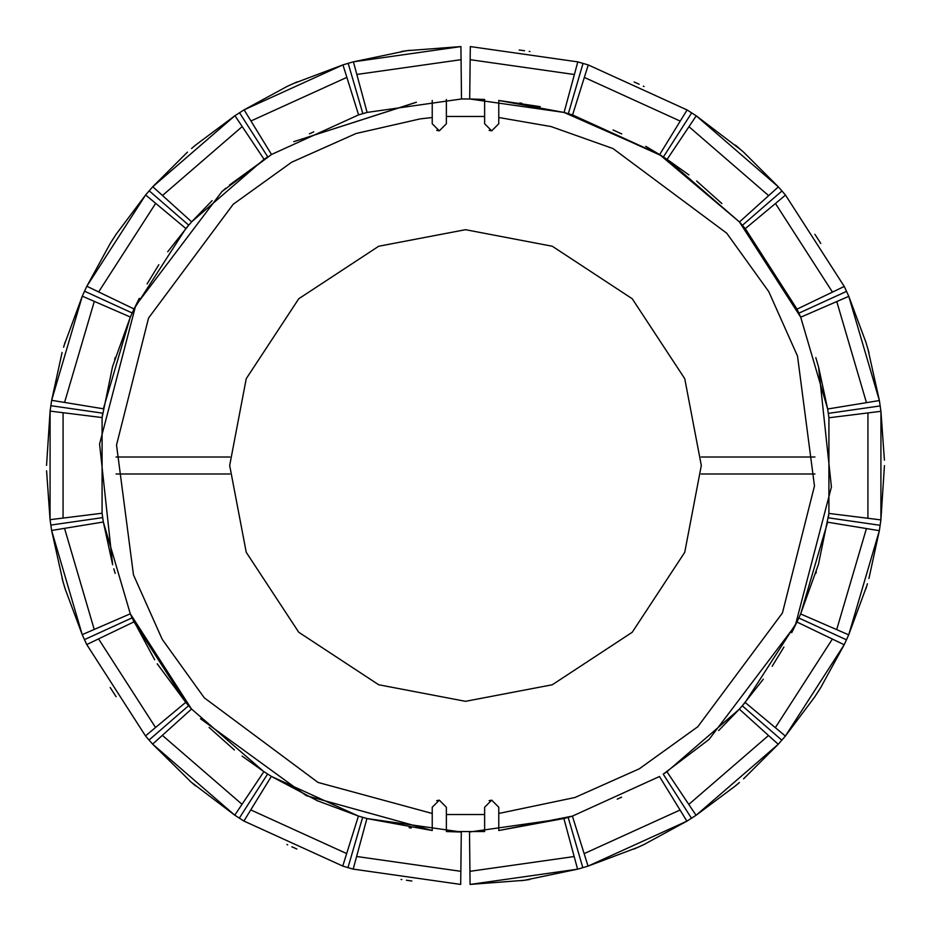 <?xml version="1.0" encoding="UTF-8"?>
<svg xmlns="http://www.w3.org/2000/svg" width="931" height="931" viewBox="0 0 931 931"><rect width="100%" height="100%" fill="white"/><g stroke="black" fill="none" stroke-linecap="round" stroke-linejoin="round"><path stroke-width="1.4" d="M62.028 578.314L65.1 588.764L82.219 634.651L51.612 530.461L50.065 519.684L50.099 411.095L51.647 400.318L82.3 296.163L84.535 291.194L86.827 286.259L145.62 194.951L152.765 186.724L234.938 115.7L244.108 109.835L342.957 64.879L348.171 63.32L353.408 61.83L460.926 46.573L406.672 50.705L353.408 61.83L367.105 112.407L358.598 114.885L271.515 154.488L244.108 109.835L287.12 86.42L297.036 81.916M409.617 50.297L407.766 50.553M407.266 50.623L401.284 51.496M358.598 114.885L342.957 64.879L292.986 83.72M239.5 112.732L267.767 156.862L264.055 159.271L234.938 115.7L195.603 145.073M193.52 146.83L192.38 147.808M187.445 152.125L152.765 186.724L191.658 221.846L212.105 200.642M167.696 251.789L188.737 225.174L185.851 228.537L145.62 194.951L116.235 234.123L110.347 243.282L86.827 286.259L134.052 308.976L139.289 298.327M46.55 465.384L50.099 411.095L102.096 417.565L112.546 366.605L130.363 317.04L82.3 296.163L64.227 345.075M62.086 352.465L51.647 400.318L103.364 408.802L130.235 317.343L132.19 312.991L134.192 308.673L185.851 228.537M46.585 470.83L50.065 519.684L102.073 513.237L103.341 522L130.293 613.797L82.219 634.651L84.453 639.62L132.109 617.835L130.293 613.797L191.53 709.038L188.621 705.686L149.03 740.029L145.492 735.897L86.746 644.555L84.453 639.62M112.639 564.733L99.582 444.075L112.628 564.663L103.341 522L51.612 530.461L63.11 582.119M353.186 869.112L366.919 818.547L461.299 832.023L460.694 884.427L353.186 869.112L347.961 867.622L342.748 866.063L243.91 821.049L271.352 776.407L263.613 771.438L191.542 709.026L152.626 744.125L191.379 782.319L234.752 815.172L152.626 744.125L149.03 740.029M189.621 780.795L195.522 785.857M243.91 821.049L234.752 815.172L263.892 771.624M406.44 880.26C400.842 879.446 400.842 879.446 406.44 880.26L411.839 880.994L406.44 880.26M401.831 879.586L401.063 879.469M291.88 846.779C286.736 844.405 286.736 844.405 291.88 846.779L296.849 849.002L291.88 846.779M287.656 844.824L286.934 844.487M112.756 691.535L110.23 687.532M113.14 692.129L116.119 696.691M63.587 347.24L65.158 342.026M64.495 344.202L63.925 346.111M110.347 243.282L113.256 238.685M191.542 148.541L195.685 145.003M292.066 84.139L287.12 86.42M50.809 525.072L102.678 517.624M102.073 513.237L102.096 417.565L102.713 413.178L50.844 405.695M84.535 291.194L132.19 312.991M264.055 159.271L191.879 221.601L188.737 225.174L149.169 190.808M229.422 185.083L271.515 154.488L221.927 191.577L135.67 305.624L99.582 443.994L135.67 305.624L221.927 191.577L225.802 188.178M348.171 63.32L362.846 113.629M741.379 150.205L696.248 115.828L778.374 186.875L781.97 190.971L785.508 195.103L844.254 286.445L797.029 309.139L800.707 317.203L739.423 221.927L659.613 154.581L564.081 112.453L498.772 100.467L540.236 106.658L498.772 100.467L498.772 123.765L491.696 130.84L484.632 123.765L484.632 99.454L469.701 98.977L470.306 46.573L577.814 61.888L564.081 112.453L469.701 98.977L461.497 98.977L460.926 46.573M461.299 832.023L446.368 831.546L446.368 807.235L439.304 800.16L432.228 807.235L432.228 830.533L306.218 795.621L200.468 718.709L306.218 795.621L432.228 830.522L367.245 818.628L358.423 816.056L342.748 866.063M347.961 867.622L362.659 817.325M239.314 818.151L267.604 774.033M145.492 735.897L185.734 702.323L188.621 705.686M86.746 644.555L133.971 621.861L132.109 617.835L154.662 659.765M411.258 828.008L409.116 827.682M317.948 801.032L271.352 776.407L358.423 816.056L316.645 800.462M113.803 568.783L115.176 573.345M115.235 357.469L114.653 359.378M313.759 131.841L309.441 133.831L313.759 131.841M147.086 283.92L158.84 264.707M263.776 771.543L242.095 756.1M234.368 749.979L209.103 727.448M64.565 528.424L94.206 629.368M63.087 412.794L63.064 517.985M94.287 301.458L64.6 402.355M155.628 203.412L98.674 291.869M242.141 126.639L162.541 195.44M346.786 77.401L251.021 120.949M461.066 59.677L356.91 74.445M356.701 856.497L460.845 871.323M250.846 809.935L346.588 853.541M162.413 735.409L241.967 804.244M98.581 638.957L155.5 727.437M133.971 621.861L185.734 702.323L157.211 663.791M469.701 98.977L461.497 98.977L367.105 112.407M868.972 352.686L865.9 342.236L848.781 296.349L879.388 400.539L880.935 411.316L880.901 519.905L879.353 530.682L848.7 634.837L846.465 639.806L844.173 644.741L785.38 736.049L778.235 744.276L696.062 815.3L686.892 821.165L588.043 866.121L582.829 867.68L577.592 869.17L470.074 884.427L524.328 880.295L577.592 869.17L563.895 818.593L572.402 816.115L659.485 776.512L686.892 821.165L643.88 844.58L633.964 849.084M521.383 880.703L523.234 880.447M523.734 880.377L529.716 879.504M498.772 123.765L498.772 117.515L550.989 126.546L612.994 148.553L726.739 233.204L768.785 291.671L797.506 356.073L814.474 485.97L782.436 612.982L697.796 726.739L639.329 768.785L574.927 797.506L498.772 813.461L498.772 807.235L498.772 830.533L572.402 816.115L588.043 866.121L638.014 847.28M691.5 818.268L663.233 774.138L666.945 771.729L696.062 815.3L735.397 785.927M737.48 784.17L738.62 783.192M743.555 778.875L778.235 744.276L739.342 709.154L718.662 730.567M763.304 679.211L742.263 705.826L745.149 702.463L785.38 736.049L814.765 696.877L820.653 687.718L844.173 644.741L796.948 622.024L791.711 632.673M884.45 465.616L880.901 519.905L828.904 513.435L818.454 564.395L800.637 613.96L848.7 634.837L866.773 585.925M868.914 578.535L879.353 530.682L827.636 522.198L800.765 613.657L798.81 618.009L796.808 622.327L745.149 702.463M884.415 460.17L880.935 411.316L828.927 417.763L827.659 409L800.707 317.203L848.781 296.349L846.547 291.38L798.891 313.165L745.277 228.665L785.508 195.103M818.582 367.07L831.418 486.925L818.582 367.07L827.659 409L879.388 400.539L867.89 348.881M781.97 190.971L742.379 225.314L739.458 221.974L778.374 186.875L743.718 152.265L735.478 145.143M577.814 61.888L588.252 64.937L687.09 109.951L696.248 115.828L667.108 159.376L659.369 154.418L572.577 114.944L588.252 64.937M844.254 286.445L846.547 291.38M524.56 50.74C530.158 51.554 530.158 51.554 524.56 50.74L519.161 50.006L524.56 50.74M529.169 51.414L529.937 51.531M639.12 84.221C644.264 86.595 644.264 86.595 639.12 84.221L634.151 81.998L639.12 84.221M643.344 86.176L644.066 86.513M818.244 239.465L820.77 243.468M817.86 238.871L814.881 234.309M867.413 583.76L865.842 588.974M866.505 586.798L867.075 584.889M820.653 687.718L817.744 692.315M739.458 782.459L735.315 785.997M638.934 846.861L643.88 844.58M880.191 405.928L828.322 413.376M828.927 417.763L828.904 513.435L828.287 517.822L880.156 525.305M846.465 639.806L798.81 618.009M666.945 771.729L739.121 709.399L742.263 705.826L781.831 740.192M663.233 774.138L709.073 739.423L795.33 625.376L831.418 487.006L795.33 625.376L709.073 739.423L663.233 774.138M582.829 867.68L568.154 817.371M563.895 818.593L469.503 832.023L470.074 884.427M564.081 112.453L572.577 114.944M583.039 63.378L568.341 113.675L661.487 155.756L739.47 221.974L667.108 159.376M691.686 112.849L663.396 156.967M645.753 146.33L659.648 154.593L687.09 109.951M742.379 225.314L745.487 228.933L797.029 309.139M519.742 102.992L521.884 103.318M613.052 129.968L621.722 133.913M815.824 357.655L818.5 366.791M815.765 573.531L816.347 571.622M617.241 799.159L621.559 797.169M783.914 647.08L772.16 666.293M667.224 159.457L688.905 174.9M696.632 181.021L721.897 203.552M866.435 402.576L836.794 301.632M867.913 518.206L867.936 413.015M836.713 629.542L866.4 528.645M775.372 727.588L832.326 639.132M688.859 804.361L768.459 735.56M584.214 853.599L679.979 810.051M469.934 871.323L574.09 856.555M574.299 74.503L470.155 59.677M680.154 121.065L584.412 77.459M768.587 195.591L689.033 126.756M832.419 292.043L775.5 203.563M484.632 123.765L484.632 116.456L446.368 116.456M446.368 99.454L446.368 123.765L439.304 130.84L432.228 123.765L432.228 117.515L420.218 118.877L356.073 133.505L291.671 162.215L233.204 204.261L148.564 318.018L116.526 445.03L133.494 574.927L162.215 639.329L204.261 697.796L318.018 782.436L432.228 813.473M446.368 814.544L484.632 814.532M701.311 465.5L684.75 378.696L632.242 298.758L552.304 246.25L465.5 229.689L378.696 246.25L298.746 298.758L246.238 378.696L229.678 465.5L246.238 552.304L298.746 632.254L378.696 684.762L465.5 701.322L552.304 684.762L632.242 632.254L684.75 552.304L701.311 465.5M498.772 807.235L491.696 800.16L489.112 800.648M491.696 800.16L484.632 807.235L484.632 831.546L446.368 831.546L484.632 831.534M491.696 130.84L489.112 130.352M439.304 130.84L436.709 130.352M439.304 800.16L436.709 800.648M416.041 102.305L293.742 141.687L416.425 102.259M498.772 830.522L564.803 818.337M432.228 100.467L432.228 123.765M701.159 473.984L814.962 473.984M701.159 457.016L814.951 457.016M229.841 457.016L116.038 457.016M229.841 473.984L116.049 473.984"/></g></svg>
